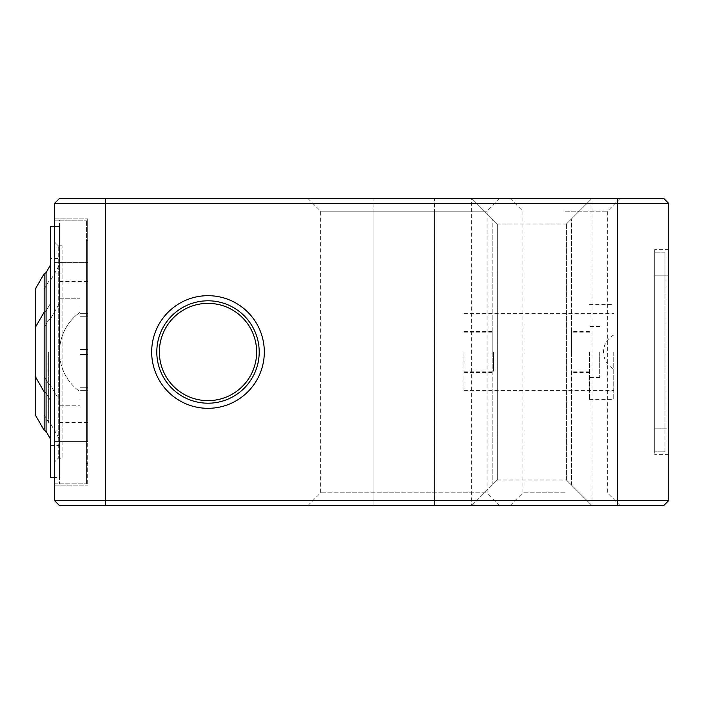 <?xml version="1.0" encoding="UTF-8"?>
<svg xmlns="http://www.w3.org/2000/svg" width="704" height="704" viewBox="0 0 704 704"><rect width="100%" height="100%" fill="white"/><g stroke="black" fill="none" stroke-linecap="round" stroke-linejoin="round"><path stroke-width="0.53" stroke-dasharray="3.52 2.64" d="M59.523 441.602L87.683 441.602L54.402 441.602L87.683 441.602L87.683 218.882L87.683 485.118L87.683 441.602L86.398 441.602L86.398 262.398L86.398 483.842L86.398 220.158L86.398 441.602L54.402 441.602L54.402 462.079L58.238 458.242L58.238 245.758L58.238 458.242L62.084 458.242L62.084 245.758L62.084 458.242L58.238 458.242L54.402 462.079L54.402 220.158L59.523 220.158L59.523 483.842L59.523 220.158L86.398 220.158L54.402 220.158L54.402 485.118L54.402 262.398L54.402 441.602L62.084 441.602M54.402 483.842L86.398 483.842L54.402 483.842M50.556 258.562L50.556 477.444L59.523 477.444L59.523 226.556L50.556 226.556L50.556 258.562L59.523 258.562L59.523 226.556L54.402 226.556M59.523 258.562L59.523 477.444L54.402 477.444M62.084 262.398L87.683 262.398L54.402 262.398L54.402 218.882L54.402 262.398L87.683 262.398L87.683 240.636L87.683 262.398L86.398 262.398L86.398 240.636L86.398 262.398L59.523 262.398M87.683 240.636L86.398 240.636L87.683 240.636M54.402 218.882L87.683 218.882L54.402 218.882M54.402 203.518L54.402 500.482L59.523 505.604L471.68 505.604L471.68 198.396L497.279 224.004L497.279 479.996L497.279 224.004L471.68 198.396L59.523 198.396L54.402 203.518M54.402 485.118L87.683 485.118L54.402 485.118M471.68 505.604L497.279 479.996L471.68 505.604L663.678 505.604L668.8 500.482L668.8 203.518L663.678 198.396L471.68 198.396M434.562 505.604L499.84 505.604L373.12 505.604L434.562 505.604L434.562 492.8L320.637 492.8L487.036 492.8L434.562 492.8L434.562 211.2L487.036 211.2L320.637 211.2L434.562 211.2L434.562 505.604M373.12 505.604L307.842 505.604L373.12 505.604L373.12 211.2L373.12 505.604M565.118 505.604L620.162 505.604L565.118 505.604M565.118 492.8L522.878 492.8L565.118 492.8M565.118 211.2L607.358 211.2L565.118 211.2M565.118 198.396L620.162 198.396L565.118 198.396M434.562 198.396L499.84 198.396L373.12 198.396L434.562 198.396L434.562 211.2L434.562 198.396M373.12 198.396L307.842 198.396L373.12 198.396L373.12 211.2L373.12 198.396M592.002 505.604L566.403 479.996L571.516 485.118L566.403 479.996L566.403 224.004L566.403 479.996L592.002 505.604L592.002 198.396L566.403 224.004L592.002 198.396M207.997 300.802A51.198 51.198 0 0 0 156.798 352A51.198 51.198 0 0 0 207.997 403.198A51.198 51.198 0 0 0 259.204 352A51.198 51.198 0 0 0 207.997 300.802M159.359 352A48.638 48.638 0 0 0 207.997 400.638A48.638 48.638 0 0 0 256.643 352A48.638 48.638 0 0 0 207.997 303.362A48.638 48.638 0 0 0 159.359 352M668.8 275.202L654.72 275.202L668.8 275.202L668.8 428.798L654.72 428.798L654.72 275.202L654.72 454.397L654.72 249.603L654.72 451.836L654.72 428.798L668.8 428.798M668.8 454.397L654.72 454.397L668.8 454.397M668.8 249.603L654.72 249.603L668.8 249.603M664.963 451.836L664.963 428.798L664.963 451.836L654.72 451.836L664.963 451.836M664.963 275.202L664.963 428.798L664.963 252.164L664.963 275.202L654.72 275.202L664.963 275.202M664.963 252.164L654.72 252.164L664.963 252.164M497.279 479.996L566.403 479.996L566.403 224.004L571.516 218.882L566.403 224.004L497.279 224.004L497.279 479.996L497.279 224.004M566.403 479.996L566.403 224.004M571.516 485.118L571.516 218.882L571.516 485.118M571.516 352L571.516 331.522L571.516 352M463.998 352L463.998 390.403L463.998 352M492.158 352L492.158 331.522L492.158 352M589.442 352L589.442 399.362L589.442 352M492.158 485.118L492.158 218.882L492.158 485.118M493.442 352L493.442 371.202L493.442 352M87.683 463.364L86.398 463.364L87.683 463.364M50.556 352L50.556 439.146L50.556 352M35.2 289.238L35.2 414.762M54.402 241.921L58.238 245.758L62.084 245.758L58.238 245.758L54.402 241.921M613.756 352L613.756 399.362L613.756 352M599.676 352L599.676 377.599L599.676 352M87.683 352L87.683 281.6L87.683 352M59.523 352L59.523 264.854L59.523 352A48.682 48.682 0 0 0 80.001 391.679L80.001 312.321L80.001 391.679A48.682 48.682 0 0 1 80.001 312.321L80.001 352L80.001 312.321A48.682 48.682 0 0 0 59.523 352M44.158 273.724L44.158 430.276M87.683 387.746L87.683 390.315L80.001 390.315L80.001 354.561L87.683 354.561L87.683 387.746L87.683 354.561L80.001 354.561L80.001 387.746L87.683 387.746L87.683 354.561L80.001 354.561L87.683 354.561L87.683 390.315L87.683 354.561L87.683 387.746L80.001 387.746L80.001 390.315L80.001 354.561L80.001 390.315L80.001 354.561L87.683 354.561L80.001 354.561L80.001 387.746L87.683 387.746L87.683 390.315L80.001 390.315L80.001 387.746L80.001 390.315L87.683 390.315L87.683 354.561L87.683 390.315L80.001 390.315L80.001 354.561L87.683 354.561L80.001 354.561L80.001 387.746L87.683 387.746M80.001 349.439L87.683 349.439L80.001 349.439L80.001 316.254L87.683 316.254L87.683 349.439L87.683 313.685L87.683 316.254L87.683 313.685L80.001 313.685L80.001 316.254L87.683 316.254L87.683 349.439L87.683 313.685L80.001 313.685L80.001 349.439L80.001 313.685L80.001 349.439L87.683 349.439L80.001 349.439L80.001 316.254L80.001 349.439L87.683 349.439L87.683 313.685L87.683 349.439L80.001 349.439L80.001 313.685L87.683 313.685L87.683 316.254L80.001 316.254L80.001 349.439L87.683 349.439L87.683 316.254L80.001 316.254L80.001 313.685L87.683 313.685L87.683 349.439L80.001 349.439M59.523 298.241L59.523 405.759L59.523 298.241L80.001 298.241L80.001 405.759L80.001 298.241L59.523 298.241M59.523 405.759L80.001 405.759L59.523 405.759M664.963 428.798L654.72 428.798L664.963 428.798M50.556 445.438L59.523 445.438M46.077 272.615L46.077 431.385M54.402 430.082L62.084 430.082M54.402 273.918L62.084 273.918M48.638 352L48.638 422.514L48.638 352M510.083 198.396L522.878 211.2L522.878 492.8L510.083 505.604M620.162 198.396L607.358 211.2L607.358 492.8L620.162 505.604M499.84 505.604L487.036 492.8L487.036 211.2L499.84 198.396M307.842 505.604L320.637 492.8L320.637 211.2L307.842 198.396M492.158 331.522L463.998 331.522M589.442 331.522L571.516 331.522M492.158 372.478L463.998 372.478M589.442 372.478L571.516 372.478M589.442 371.202L571.516 371.202M589.442 332.798L571.516 332.798M463.998 371.202L493.442 371.202M463.998 332.798L493.442 332.798M46.077 392.99L50.556 400.743L46.077 392.99L44.158 391.882L46.077 392.99M46.077 311.01L50.556 303.257L46.077 311.01L44.158 312.118L46.077 311.01M44.158 391.882L35.2 376.358M44.158 312.118L35.2 327.642M589.442 399.362L613.756 399.362M589.442 304.638L613.756 304.638M599.676 377.599L589.442 377.599M599.676 326.401L589.442 326.401M613.756 335.016A19.202 19.202 0 0 0 613.756 368.984M87.683 281.6L59.523 281.6M87.683 422.4L59.523 422.4M44.158 289.238L48.638 281.486L50.556 280.377L59.523 264.854M44.158 414.762L48.638 422.514L50.556 423.623L59.523 439.146M463.998 390.403L613.756 390.403M463.998 313.597L613.756 313.597M48.638 384.12L50.556 385.229L59.523 400.743L50.556 385.229L48.638 384.12L44.158 376.358L48.638 384.12M50.556 318.771L59.523 303.257L50.556 318.771L48.638 319.88L44.158 327.642L48.638 319.88L50.556 318.771"/><path stroke-width="1.06" d="M54.402 500.482L54.402 203.518L668.8 203.518L663.678 198.396L617.602 198.396L617.602 500.482L54.402 500.482L59.523 505.604L105.6 505.604L105.6 198.396L617.602 198.396M617.602 505.604L617.602 500.482L668.8 500.482L663.678 505.604L105.6 505.604M54.402 203.518L59.523 198.396L105.6 198.396M668.8 500.482L668.8 203.518M207.997 295.68A56.32 56.32 0 0 1 264.317 352A56.32 56.32 0 0 1 207.997 408.32A56.32 56.32 0 0 1 151.677 352A56.32 56.32 0 0 1 207.997 295.68M207.997 300.802A51.198 51.198 0 0 1 259.204 352A51.198 51.198 0 0 1 207.997 403.198A51.198 51.198 0 0 1 156.798 352A51.198 51.198 0 0 1 207.997 300.802M159.359 352A48.638 48.638 0 0 0 207.997 400.638A48.638 48.638 0 0 0 256.643 352A48.638 48.638 0 0 0 207.997 303.362A48.638 48.638 0 0 0 159.359 352M668.8 428.798L668.8 275.202M54.402 226.556L50.556 226.556L50.556 477.444L54.402 477.444M44.158 273.724L44.158 430.276L35.2 414.762L35.2 289.238L44.158 273.724L46.077 272.615L50.556 264.854M44.158 430.276L46.077 431.385L46.077 272.615M44.158 391.882L35.2 376.358M44.158 312.118L35.2 327.642M46.077 431.385L50.556 439.146"/></g></svg>
